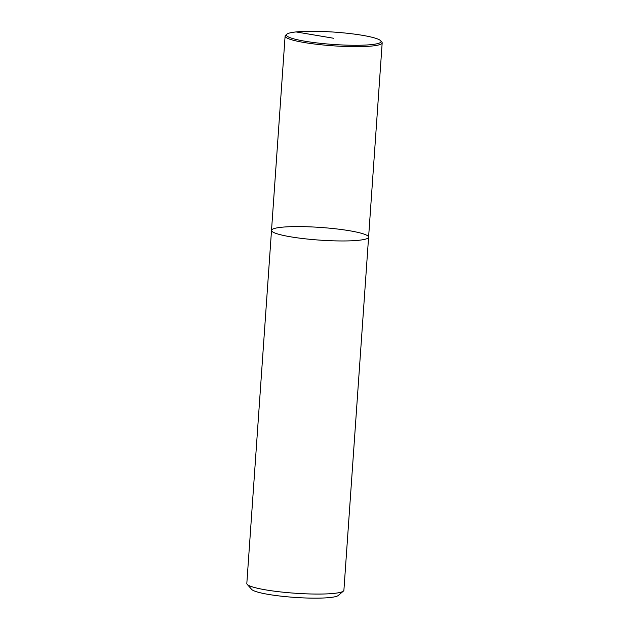 <?xml version="1.0" encoding="UTF-8"?>
<svg xmlns="http://www.w3.org/2000/svg" width="629" height="629" viewBox="0 0 629 629"><rect width="100%" height="100%" fill="white"/><g stroke="black" fill="none" stroke-linecap="round" stroke-linejoin="round"><path stroke-width="0.94" d="M368.594 237.172A48.653 6.353 4 0 1 358.703 240.286A48.653 6.353 4 0 1 304.357 238.721A48.653 6.353 4 0 1 271.516 230.387L246.82 583.484A48.653 6.353 4 0 0 247.189 584.349A48.653 6.353 4 0 0 282.728 592.156A48.653 6.353 4 0 0 334.015 593.391A48.653 6.353 4 0 0 343.418 591.079A48.653 6.353 4 0 0 343.898 590.277L368.594 237.172A48.653 6.353 4 0 0 320.491 227.439A48.653 6.353 4 0 0 271.516 230.387A48.653 6.353 4 0 0 304.357 238.721A48.653 6.353 4 0 0 358.703 240.286A48.653 6.353 4 0 0 368.594 237.172L382.18 42.874A48.653 6.353 4 0 0 381.811 42.009L380.694 40.743A47.442 6.196 4 0 0 334.156 32.103A47.442 6.196 4 0 0 286.871 34.186A47.442 6.196 4 0 0 315.491 42.748A47.442 6.196 4 0 0 371.409 44.62A47.442 6.196 4 0 0 380.694 40.743M247.189 584.349L251.671 589.412A43.794 5.716 4 0 0 283.655 596.441A43.794 5.716 4 0 0 329.808 597.55A43.794 5.716 4 0 0 338.276 595.474L343.418 591.079M286.863 34.186L285.582 35.279A48.653 6.353 4 0 0 285.102 36.089A48.653 6.353 4 0 0 317.944 44.423A48.653 6.353 4 0 0 372.289 45.988A48.653 6.353 4 0 0 382.18 42.874M333.724 38.275L296.039 31.93M271.516 230.387L285.102 36.089"/></g></svg>
